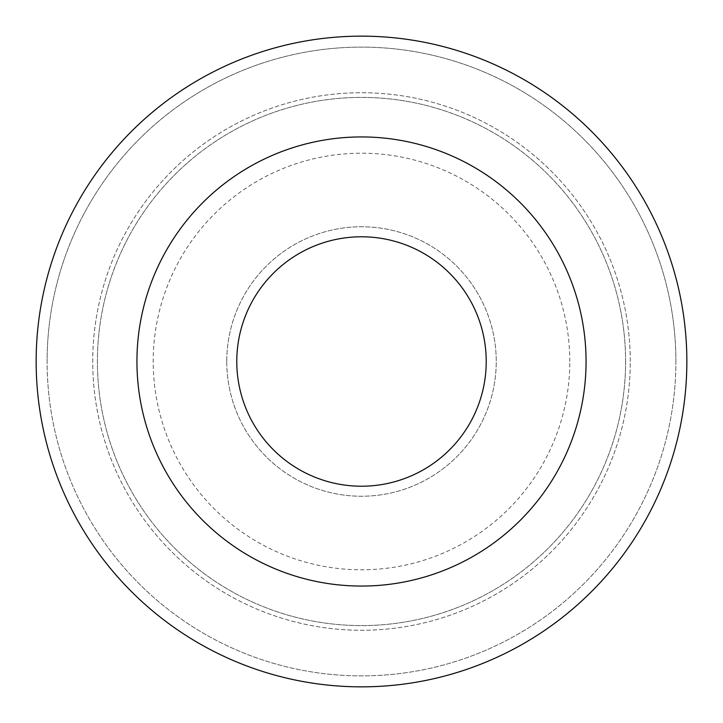 <?xml version="1.0" encoding="UTF-8"?>
<svg xmlns="http://www.w3.org/2000/svg" width="723" height="723" viewBox="0 0 723 723"><rect width="100%" height="100%" fill="white"/><g stroke="black" fill="none" stroke-linecap="round" stroke-linejoin="round"><path stroke-width="0.54" stroke-dasharray="3.62 2.71" d="M226.76 361.5A134.74 134.74 0 0 0 361.5 496.24A134.74 134.74 0 0 0 496.24 361.5A134.74 134.74 0 0 0 361.5 226.76A134.74 134.74 0 0 0 226.76 361.5A134.74 134.74 0 0 0 361.5 496.24A134.74 134.74 0 0 0 496.24 361.5A134.74 134.74 0 0 0 361.5 226.76A134.74 134.74 0 0 0 226.76 361.5M569.796 361.5A208.296 208.296 0 0 0 361.5 153.204A208.296 208.296 0 0 0 153.204 361.5A208.296 208.296 0 0 0 361.5 569.796A208.296 208.296 0 0 0 569.796 361.5M675.888 361.5A314.388 314.388 0 0 0 361.5 47.112A314.388 314.388 0 0 0 47.112 361.5A314.388 314.388 0 0 1 361.5 47.112A314.388 314.388 0 0 1 675.888 361.5A314.388 314.388 0 0 1 361.5 675.888A314.388 314.388 0 0 1 47.112 361.5A314.388 314.388 0 0 0 361.5 675.888A314.388 314.388 0 0 0 675.888 361.5M586.064 361.5A224.564 224.564 0 0 0 361.5 136.936A224.564 224.564 0 0 0 136.936 361.5A224.564 224.564 0 0 0 361.5 586.064A224.564 224.564 0 0 0 586.064 361.5M686.85 361.5A325.35 325.35 0 0 0 361.5 36.15A325.35 325.35 0 0 0 36.15 361.5A325.35 325.35 0 0 0 361.5 686.85A325.35 325.35 0 0 0 686.85 361.5A325.35 325.35 0 0 0 361.5 36.15A325.35 325.35 0 0 0 36.15 361.5A325.35 325.35 0 0 0 361.5 686.85A325.35 325.35 0 0 0 686.85 361.5A325.35 325.35 0 0 0 361.5 36.15A325.35 325.35 0 0 0 36.15 361.5A325.35 325.35 0 0 0 361.5 686.85A325.35 325.35 0 0 0 686.85 361.5M625.594 361.5A264.094 264.094 0 0 0 361.5 97.406A264.094 264.094 0 0 0 97.406 361.5A264.094 264.094 0 0 0 361.5 625.594A264.094 264.094 0 0 0 625.594 361.5A264.094 264.094 0 0 0 361.5 97.406A264.094 264.094 0 0 0 97.406 361.5A264.094 264.094 0 0 0 361.5 625.594A264.094 264.094 0 0 0 625.594 361.5M630.266 361.5A268.766 268.766 0 0 0 361.5 92.734A268.766 268.766 0 0 0 92.734 361.5A268.766 268.766 0 0 0 361.5 630.266A268.766 268.766 0 0 0 630.266 361.5A268.766 268.766 0 0 0 361.5 92.734A268.766 268.766 0 0 0 92.734 361.5A268.766 268.766 0 0 0 361.5 630.266A268.766 268.766 0 0 0 630.266 361.5"/><path stroke-width="1.08" d="M586.064 361.5A224.564 224.564 0 0 0 361.5 136.936A224.564 224.564 0 0 0 136.936 361.5A224.564 224.564 0 0 0 361.5 586.064A224.564 224.564 0 0 0 586.064 361.5M686.85 361.5A325.35 325.35 0 0 0 361.5 36.15A325.35 325.35 0 0 0 36.15 361.5A325.35 325.35 0 0 0 361.5 686.85A325.35 325.35 0 0 0 686.85 361.5M486.218 361.5A124.718 124.718 0 0 0 361.5 236.783A124.718 124.718 0 0 0 236.783 361.5A124.718 124.718 0 0 0 361.5 486.218A124.718 124.718 0 0 0 486.218 361.5"/></g></svg>
